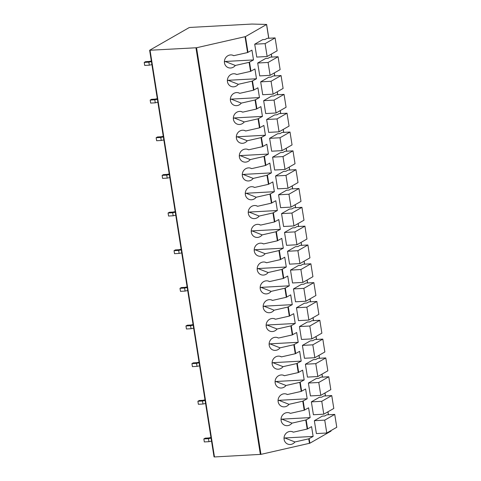 <?xml version="1.0" encoding="UTF-8"?>
<svg xmlns="http://www.w3.org/2000/svg" width="481" height="481" viewBox="0 0 481 481"><rect width="100%" height="100%" fill="white"/><g stroke="black" fill="none" stroke-linecap="round" stroke-linejoin="round"><path stroke-width="0.72" d="M196.561 47.745L260.961 454.359L214.472 456.95L214.033 456.878L149.633 50.264L196.561 47.745L245.478 36.598L266.63 24.447L251.954 24.056L190.073 27.435L189.045 27.664L149.633 50.264M260.961 454.359L309.878 443.211L330.958 431.144L330.88 430.651M281.048 419.685L281.86 419.143L310.149 417.598L306.181 419.871L307.612 428.902L311.58 426.635L313.131 436.423L308.736 438.834L294.955 441.961L284.842 437.969L313.131 436.423M310.149 417.598L308.598 407.81L304.208 410.221L290.428 413.347A6.608 6.145 111.6 0 0 289.682 412.993A6.608 6.145 111.6 0 0 281.535 416.883A6.608 6.145 111.6 0 0 284.824 425.288A6.608 6.145 111.6 0 0 291.979 423.136L305.76 420.009L307.191 429.046L293.41 432.172L291.877 431.571M302.777 401.184L307.167 398.773L305.615 388.985L301.226 391.396L287.446 394.522A6.608 6.145 111.6 0 0 286.7 394.167A6.608 6.145 111.6 0 0 278.559 398.058A6.608 6.145 111.6 0 0 281.842 406.463A6.608 6.145 111.6 0 0 288.997 404.317L302.777 401.184L304.208 410.221M299.795 382.359L304.184 379.948L302.633 370.16L298.244 372.571L284.463 375.703A6.608 6.145 111.6 0 0 283.718 375.342A6.608 6.145 111.6 0 0 275.577 379.232A6.608 6.145 111.6 0 0 278.86 387.638A6.608 6.145 111.6 0 0 286.015 385.491L299.795 382.359L301.226 391.396M296.813 363.54L301.202 361.123L299.651 351.334L295.262 353.745L281.481 356.878A6.608 6.145 111.6 0 0 280.736 356.517A6.608 6.145 111.6 0 0 272.595 360.407A6.608 6.145 111.6 0 0 275.878 368.813A6.608 6.145 111.6 0 0 283.032 366.666L296.813 363.54L298.244 372.571M293.831 344.715L298.22 342.298L296.669 332.509L292.28 334.92L278.499 338.053A6.608 6.145 111.6 0 0 277.753 337.692A6.608 6.145 111.6 0 0 269.613 341.582A6.608 6.145 111.6 0 0 272.901 349.988A6.608 6.145 111.6 0 0 280.05 347.841L293.831 344.715L295.262 353.745M290.849 325.89L295.238 323.472L293.693 313.684L289.297 316.101L275.517 319.228A6.608 6.145 111.6 0 0 274.777 318.867A6.608 6.145 111.6 0 0 266.63 322.757A6.608 6.145 111.6 0 0 269.919 331.162A6.608 6.145 111.6 0 0 277.068 329.016L290.849 325.89L292.28 334.92M287.866 307.064L292.262 304.647L290.71 294.859L286.315 297.276L272.535 300.403A6.608 6.145 111.6 0 0 271.795 300.042A6.608 6.145 111.6 0 0 263.648 303.932A6.608 6.145 111.6 0 0 266.937 312.337A6.608 6.145 111.6 0 0 274.086 310.191L287.866 307.064L289.297 316.101M284.884 288.239L289.279 285.822L287.728 276.034L283.333 278.451L269.552 281.577A6.608 6.145 111.6 0 0 268.813 281.217A6.608 6.145 111.6 0 0 260.666 285.107A6.608 6.145 111.6 0 0 263.955 293.512A6.608 6.145 111.6 0 0 271.104 291.366L284.884 288.239L286.315 297.276M281.902 269.414L286.297 266.997L284.746 257.209L280.357 259.626L266.576 262.752A6.608 6.145 111.6 0 0 265.831 262.392A6.608 6.145 111.6 0 0 257.684 266.282A6.608 6.145 111.6 0 0 260.973 274.693A6.608 6.145 111.6 0 0 268.121 272.541L281.902 269.414L283.333 278.451M278.92 250.589L283.315 248.172L281.764 238.384L277.375 240.801L263.594 243.927A6.608 6.145 111.6 0 0 262.848 243.566A6.608 6.145 111.6 0 0 254.702 247.456A6.608 6.145 111.6 0 0 257.99 255.868A6.608 6.145 111.6 0 0 265.145 253.715L278.92 250.589L280.357 259.626M275.944 231.764L280.333 229.353L278.782 219.558L274.392 221.975L260.612 225.102A6.608 6.145 111.6 0 0 259.866 224.741A6.608 6.145 111.6 0 0 251.725 228.637A6.608 6.145 111.6 0 0 255.008 237.043A6.608 6.145 111.6 0 0 262.163 234.89L275.944 231.764L277.375 240.801M272.961 212.939L277.351 210.528L275.799 200.733L271.41 203.15L257.63 206.277A6.608 6.145 111.6 0 0 256.884 205.916A6.608 6.145 111.6 0 0 248.743 209.812A6.608 6.145 111.6 0 0 252.026 218.218A6.608 6.145 111.6 0 0 259.181 216.065L272.961 212.939L274.392 221.975M269.979 194.114L274.368 191.703L272.817 181.914L268.428 184.325L254.647 187.452A6.608 6.145 111.6 0 0 253.902 187.097A6.608 6.145 111.6 0 0 245.761 190.987A6.608 6.145 111.6 0 0 249.044 199.393A6.608 6.145 111.6 0 0 256.199 197.24L269.979 194.114L271.41 203.15M266.997 175.288L271.386 172.877L269.835 163.089L265.446 165.5L251.665 168.627A6.608 6.145 111.6 0 0 250.92 168.272A6.608 6.145 111.6 0 0 242.779 172.162A6.608 6.145 111.6 0 0 246.062 180.567A6.608 6.145 111.6 0 0 253.216 178.415L266.997 175.288L268.428 184.325M264.015 156.463L268.404 154.052L266.859 144.264L262.464 146.675L248.683 149.801A6.608 6.145 111.6 0 0 247.937 149.447A6.608 6.145 111.6 0 0 239.797 153.337A6.608 6.145 111.6 0 0 243.085 161.742A6.608 6.145 111.6 0 0 250.234 159.59L264.015 156.463L265.446 165.5M261.033 137.638L265.428 135.227L263.877 125.439L259.481 127.85L245.701 130.976A6.608 6.145 111.6 0 0 244.961 130.622A6.608 6.145 111.6 0 0 236.814 134.512A6.608 6.145 111.6 0 0 240.103 142.917A6.608 6.145 111.6 0 0 247.252 140.765L261.033 137.638L262.464 146.675M258.05 118.813L262.446 116.402L260.894 106.614L256.499 109.025L242.719 112.151A6.608 6.145 111.6 0 0 241.979 111.796A6.608 6.145 111.6 0 0 233.832 115.687A6.608 6.145 111.6 0 0 237.121 124.092A6.608 6.145 111.6 0 0 244.27 121.94L258.05 118.813L259.481 127.85M255.068 99.988L259.463 97.577L257.912 87.789L253.517 90.2L239.742 93.326A6.608 6.145 111.6 0 0 238.997 92.971A6.608 6.145 111.6 0 0 230.85 96.861A6.608 6.145 111.6 0 0 234.139 105.267A6.608 6.145 111.6 0 0 241.288 103.114L255.068 99.988L256.499 109.025M252.086 81.163L256.481 78.752L254.93 68.963L250.541 71.374L236.76 74.501A6.608 6.145 111.6 0 0 236.015 74.146A6.608 6.145 111.6 0 0 227.868 78.036A6.608 6.145 111.6 0 0 231.157 86.442A6.608 6.145 111.6 0 0 238.311 84.295L252.086 81.163L253.517 90.2M235.329 65.47L249.11 62.338L253.499 59.927L251.948 50.138L247.559 52.549L233.778 55.676A6.608 6.145 111.6 0 0 233.032 55.321A6.608 6.145 111.6 0 0 224.892 59.211A6.608 6.145 111.6 0 0 228.174 67.617A6.608 6.145 111.6 0 0 235.329 65.47L225.21 61.472L253.499 59.927M265.698 58.448L257.696 63.023L268.085 62.458L278.084 56.734L270.051 57.173L268.055 58.315L265.698 58.448M278.084 56.734L280.122 69.607L270.124 75.337L259.74 75.902L257.696 63.023M268.681 77.267L260.678 81.848L271.068 81.283L281.066 75.559L273.034 75.998L271.037 77.14L268.681 77.267M281.066 75.559L283.105 88.432L273.106 94.162L262.716 94.727L260.678 81.848M271.663 96.092L263.66 100.673L274.05 100.108L284.049 94.384L276.016 94.823L274.014 95.966L271.663 96.092M284.049 94.384L286.087 107.257L276.088 112.981L265.698 113.552L263.66 100.673M274.645 114.917L266.642 119.498L277.032 118.933L287.031 113.209L278.998 113.648L276.996 114.791L274.645 114.917M287.031 113.209L289.069 126.082L279.07 131.806L268.681 132.377L266.642 119.498M277.627 133.742L269.625 138.324L280.008 137.758L290.013 132.034L281.98 132.467L279.978 133.616L277.627 133.742M290.013 132.034L292.051 144.907L282.052 150.631L271.663 151.202L269.625 138.324M280.609 152.567L272.607 157.149L282.99 156.584L292.995 150.854L284.962 151.293L282.96 152.441L280.609 152.567M292.995 150.854L295.033 163.732L285.035 169.456L274.645 170.027L272.607 157.149M283.586 171.392L275.589 175.974L285.973 175.409L295.977 169.679L287.945 170.118L285.942 171.266L283.586 171.392M295.977 169.679L298.016 182.558L288.011 188.281L277.627 188.853L275.589 175.974M286.568 190.217L278.571 194.799L288.955 194.234L298.96 188.504L290.927 188.943L288.925 190.091L286.568 190.217M298.96 188.504L300.998 201.383L290.993 207.107L280.609 207.678L278.571 194.799M289.55 209.043L281.553 213.624L291.937 213.059L301.936 207.329L293.903 207.768L291.907 208.916L289.55 209.043M301.936 207.329L303.98 220.208L293.975 225.932L283.592 226.497L281.553 213.624M292.532 227.868L284.53 232.449L294.919 231.884L304.918 226.154L296.885 226.593L294.889 227.741L292.532 227.868M304.918 226.154L306.956 239.033L296.957 244.757L286.574 245.322L284.53 232.449M295.514 246.693L287.512 251.274L297.901 250.703L307.9 244.979L299.867 245.418L297.871 246.567L295.514 246.693M307.9 244.979L309.938 257.858L299.94 263.582L289.55 264.147L287.512 251.274M298.497 265.518L290.494 270.1L300.884 269.528L310.882 263.804L302.85 264.243L300.847 265.392L298.497 265.518M310.882 263.804L312.921 276.683L302.922 282.407L292.532 282.972L290.494 270.1M301.479 284.343L293.476 288.925L303.866 288.353L313.865 282.63L305.832 283.068L303.83 284.211L301.479 284.343M313.865 282.63L315.903 295.508L305.904 301.232L295.514 301.797L293.476 288.925M304.461 303.168L296.458 307.75L306.848 307.179L316.847 301.455L308.814 301.894L306.812 303.036L304.461 303.168M316.847 301.455L318.885 314.333L308.886 320.057L298.497 320.623L296.458 307.75M307.443 321.993L299.441 326.575L309.824 326.004L319.829 320.28L311.796 320.719L309.794 321.861L307.443 321.993M319.829 320.28L321.867 333.159L311.868 338.883L301.479 339.448L299.441 326.575M310.419 340.819L302.423 345.394L312.806 344.829L322.811 339.105L314.778 339.544L312.776 340.686L310.419 340.819M322.811 339.105L324.849 351.978L314.851 357.708L304.461 358.273L302.423 345.394M313.402 359.644L305.405 364.219L315.789 363.654L325.793 357.93L317.761 358.369L315.758 359.511L313.402 359.644M325.793 357.93L327.832 370.803L317.827 376.533L307.443 377.098L305.405 364.219M316.384 378.469L308.387 383.044L318.771 382.479L328.77 376.755L320.737 377.194L318.741 378.337L316.384 378.469M328.77 376.755L330.814 389.628L320.809 395.358L310.425 395.923L308.387 383.044M319.366 397.288L311.363 401.869L321.753 401.304L331.752 395.58L323.719 396.019L321.723 397.162L319.366 397.288M331.752 395.58L333.796 408.453L323.791 414.183L313.408 414.748L311.363 401.869M262.716 39.622L254.714 44.198L265.103 43.633L275.102 37.909L267.069 38.348L265.073 39.49L262.716 39.622M275.102 37.909L277.146 50.782L267.141 56.511L256.758 57.077L254.714 44.198M322.348 416.113L314.346 420.695L324.735 420.129L334.734 414.406L326.701 414.844L324.705 415.987L322.348 416.113M334.734 414.406L336.772 427.278L326.773 433.002L316.39 433.573L314.346 420.695M267.141 56.511L265.103 43.633M270.124 75.337L268.085 62.458M273.106 94.162L271.068 81.283M276.088 112.981L274.05 100.108M279.07 131.806L277.032 118.933M282.052 150.631L280.008 137.758M285.035 169.456L282.99 156.584M288.011 188.281L285.973 175.409M290.993 207.107L288.955 194.234M293.975 225.932L291.937 213.059M296.957 244.757L294.919 231.884M299.94 263.582L297.901 250.703M302.922 282.407L300.884 269.528M305.904 301.232L303.866 288.353M308.886 320.057L306.848 307.179M311.868 338.883L309.824 326.004M314.851 357.708L312.806 344.829M317.827 376.533L315.789 363.654M320.809 395.358L318.771 382.479M323.791 414.183L321.753 401.304M307.612 428.902L307.191 429.046M284.842 437.969L284.03 438.51M293.41 432.172A6.608 6.145 111.6 0 0 292.664 431.818A6.608 6.145 111.6 0 0 284.518 435.708A6.608 6.145 111.6 0 0 287.806 444.113A6.608 6.145 111.6 0 0 294.955 441.961M306.181 419.871L305.76 420.009M232.245 55.074L233.778 55.676M224.399 62.019L225.21 61.472M236.76 74.501L235.227 73.9M227.381 80.838L228.192 80.297L256.481 78.752M228.192 80.297L238.311 84.295M239.742 93.326L238.209 92.725M230.363 99.663L231.175 99.122L259.463 97.577M231.175 99.122L241.288 103.114M242.719 112.151L241.191 111.55M233.345 118.488L234.157 117.947L262.446 116.402M234.157 117.947L244.27 121.94M245.701 130.976L244.174 130.375M236.321 137.313L237.139 136.772L265.428 135.227M237.139 136.772L247.252 140.765M248.683 149.801L247.15 149.2M239.304 156.139L240.115 155.597L268.404 154.052M240.115 155.597L250.234 159.59M251.665 168.627L250.132 168.025M242.286 174.964L243.097 174.423L271.386 172.877M243.097 174.423L253.216 178.415M254.647 187.452L253.114 186.844M245.268 193.789L246.08 193.248L274.368 191.703M246.08 193.248L256.199 197.24M257.63 206.277L256.096 205.67M248.25 212.614L249.062 212.067L277.351 210.528M249.062 212.067L259.181 216.065M260.612 225.102L259.079 224.495M251.232 231.439L252.044 230.892L280.333 229.353M252.044 230.892L262.163 234.89M263.594 243.927L262.061 243.32M254.215 250.264L255.026 249.717L283.315 248.172M255.026 249.717L265.145 253.715M266.576 262.752L265.043 262.145M257.197 269.089L258.008 268.542L286.297 266.997M258.008 268.542L268.121 272.541M269.552 281.577L268.025 280.97M260.179 287.915L260.991 287.367L289.279 285.822M260.991 287.367L271.104 291.366M272.535 300.403L271.007 299.795M263.155 306.74L263.973 306.193L292.262 304.647M263.973 306.193L274.086 310.191M275.517 319.228L273.99 318.62M266.137 325.565L266.955 325.018L295.238 323.472M266.955 325.018L277.068 329.016M278.499 338.053L276.966 337.446M269.12 344.39L269.931 343.843L298.22 342.298M269.931 343.843L280.05 347.841M281.481 356.878L279.948 356.271M272.102 363.215L272.913 362.668L301.202 361.123M272.913 362.668L283.032 366.666M284.463 375.703L282.93 375.096M275.084 382.04L275.896 381.493L304.184 379.948M275.896 381.493L286.015 385.491M287.446 394.522L285.912 393.921M278.066 400.865L278.878 400.318L307.167 398.773M278.878 400.318L288.997 404.317M290.428 413.347L288.895 412.746M281.86 419.143L291.979 423.136M326.773 433.002L324.735 420.129M151.341 61.051A9.488 1.876 -9 0 0 149.02 61.472L145.557 61.658L144.228 62.422L144.703 65.434L149.32 65.182A6.379 1.263 171 0 1 151.918 64.67M144.228 62.422L148.845 62.169A6.379 1.263 171 0 1 151.437 61.658M149.32 65.182L148.845 62.169M157.305 98.701A9.488 1.876 -9 0 0 154.984 99.122L151.521 99.308L150.186 100.072L150.667 103.084L155.285 102.832A6.379 1.263 171 0 1 157.876 102.321M150.186 100.072L154.81 99.82A6.379 1.263 171 0 1 157.401 99.308M155.285 102.832L154.81 99.82M163.269 136.351A9.488 1.876 -9 0 0 160.949 136.772L157.485 136.959L156.151 137.722L156.632 140.735L161.249 140.482A6.379 1.263 171 0 1 163.841 139.971M156.151 137.722L160.774 137.47A6.379 1.263 171 0 1 163.366 136.959M161.249 140.482L160.774 137.47M169.234 174.002A9.488 1.876 -9 0 0 166.913 174.423L163.45 174.609L162.115 175.373L162.59 178.385L167.214 178.132A6.379 1.263 171 0 1 169.805 177.621M162.115 175.373L166.733 175.12A6.379 1.263 171 0 1 169.33 174.609M167.214 178.132L166.733 175.12M175.192 211.652A9.488 1.876 -9 0 0 172.871 212.073L169.414 212.259L168.079 213.023L168.554 216.035L173.178 215.783A6.379 1.263 171 0 1 175.769 215.272M168.079 213.023L172.697 212.77A6.379 1.263 171 0 1 175.288 212.259M173.178 215.783L172.697 212.77M181.157 249.302A9.488 1.876 -9 0 0 178.836 249.717L175.373 249.91L174.044 250.673L174.519 253.685L179.136 253.433A6.379 1.263 171 0 1 181.734 252.916M174.044 250.673L178.661 250.421A6.379 1.263 171 0 1 181.253 249.91M179.136 253.433L178.661 250.421M187.121 286.947A9.488 1.876 -9 0 0 184.8 287.367L181.337 287.56L180.002 288.323L180.483 291.336L185.101 291.083A6.379 1.263 171 0 1 187.692 290.566M180.002 288.323L184.626 288.071A6.379 1.263 171 0 1 187.217 287.554M185.101 291.083L184.626 288.071M193.085 324.597A9.488 1.876 -9 0 0 190.765 325.018L187.301 325.21L185.967 325.974L186.442 328.986L191.065 328.733A6.379 1.263 171 0 1 193.657 328.216M185.967 325.974L190.59 325.721A6.379 1.263 171 0 1 193.182 325.204M191.065 328.733L190.59 325.721M199.05 362.247A9.488 1.876 -9 0 0 196.723 362.668L193.266 362.86L191.931 363.618L192.406 366.63L197.03 366.378A6.379 1.263 171 0 1 199.621 365.867M191.931 363.618L196.549 363.371A6.379 1.263 171 0 1 199.146 362.854M197.03 366.378L196.549 363.371M205.008 399.897A9.488 1.876 -9 0 0 202.687 400.318L199.224 400.505L197.895 401.268L198.37 404.28L202.988 404.028A6.379 1.263 171 0 1 205.585 403.517M197.895 401.268L202.513 401.016A6.379 1.263 171 0 1 205.104 400.505M202.988 404.028L202.513 401.016M210.973 437.548A9.488 1.876 -9 0 0 208.652 437.969L205.189 438.155L203.854 438.919L204.335 441.931L208.952 441.678A6.379 1.263 171 0 1 211.544 441.167M203.854 438.919L208.477 438.666A6.379 1.263 171 0 1 211.069 438.155M208.952 441.678L208.477 438.666M195.959 47.829L260.365 454.443M150.066 50.337L214.472 456.95M328.361 414.754L327.898 411.832M325.378 395.929L324.915 393.007M322.396 377.104L321.933 374.182M319.42 358.279L318.957 355.357M316.438 339.454L315.975 336.532M313.456 320.629L312.993 317.707M310.473 301.803L310.011 298.881M307.491 282.978L307.028 280.056M304.509 264.153L304.046 261.231M301.527 245.328L301.064 242.406M298.545 226.503L298.082 223.581M295.562 207.678L295.1 204.756M292.58 188.853L292.117 185.931M289.604 170.027L289.141 167.105M286.622 151.202L286.159 148.28M283.64 132.377L283.177 129.455M280.657 113.552L280.195 110.63M277.675 94.727L277.212 91.805M274.693 75.908L274.23 72.986M271.711 57.083L271.248 54.161M268.729 38.258L266.558 24.525M303.198 401.046L304.629 410.077M300.222 382.221L301.653 391.257M297.24 363.395L298.671 372.432M294.258 344.57L295.689 353.607M291.276 325.745L292.707 334.782M288.293 306.92L289.724 315.957M285.311 288.095L286.742 297.132M282.329 269.27L283.76 278.307M279.347 250.445L280.778 259.481M276.365 231.62L277.796 240.656M273.388 212.794L274.819 221.831M270.406 193.969L271.837 203.006M267.424 175.144L268.855 184.181M264.442 156.319L265.873 165.356M261.46 137.494L262.891 146.531M258.477 118.669L259.908 127.705M255.495 99.85L256.926 108.88M252.513 81.024L253.944 90.055M249.531 62.199L250.962 71.23M245.478 36.598L247.986 52.411M309.163 438.69L309.878 443.211M308.736 438.834L309.451 443.356M245.051 36.736L247.559 52.549M249.11 62.338L250.541 71.374M331.036 431.06L330.964 430.609M328.451 414.748L327.982 411.784M325.469 395.923L325 392.959M322.486 377.098L322.017 374.134M319.504 358.273L319.035 355.309M316.522 339.448L316.053 336.484M313.54 320.623L313.071 317.658M310.558 301.797L310.089 298.833M307.581 282.972L307.112 280.008M304.599 264.147L304.13 261.183M301.617 245.322L301.148 242.358M298.635 226.497L298.166 223.533M295.653 207.672L295.184 204.708M292.67 188.847L292.201 185.882M289.688 170.021L289.219 167.057M286.706 151.202L286.237 148.238M283.724 132.377L283.255 129.413M280.748 113.552L280.273 110.588M277.765 94.727L277.296 91.763M274.783 75.902L274.314 72.938M271.801 57.077L271.332 54.112M268.819 38.252L266.63 24.447"/></g></svg>
